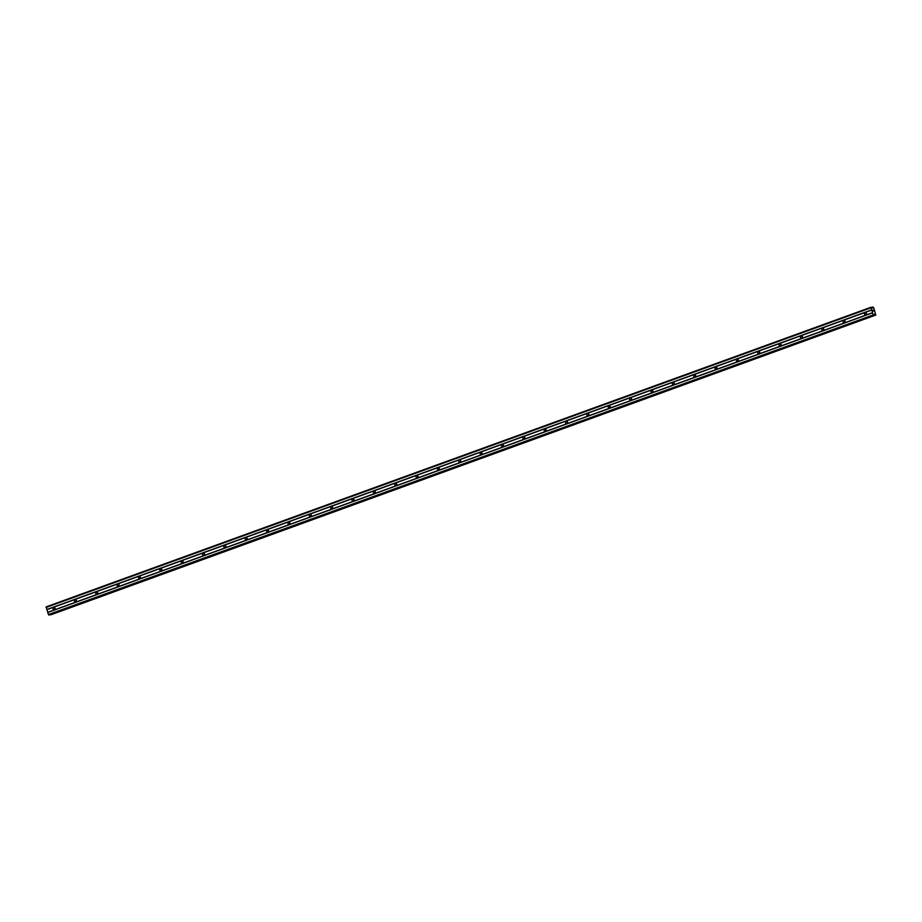 <?xml version="1.0" encoding="UTF-8"?>
<svg xmlns="http://www.w3.org/2000/svg" width="922" height="922" viewBox="0 0 922 922"><rect width="100%" height="100%" fill="white"/><g stroke="black" fill="none" stroke-linecap="round" stroke-linejoin="round"><path stroke-width="1.38" d="M865.781 314.817A1.072 0.991 81.8 0 1 864.49 314.033A1.072 0.991 81.8 0 1 865.297 312.731A1.072 0.991 81.8 0 1 865.781 314.817M866.346 314.287A1.072 0.991 81.8 0 1 866.161 313.077M844.425 322.573A1.072 0.991 81.8 0 1 843.134 321.801A1.072 0.991 81.8 0 1 843.941 320.487A1.072 0.991 81.8 0 1 844.425 322.573M844.99 322.043A1.072 0.991 81.8 0 1 844.817 320.833M823.069 330.33A1.072 0.991 81.8 0 1 821.779 329.557A1.072 0.991 81.8 0 1 822.585 328.244A1.072 0.991 81.8 0 1 823.069 330.33M823.634 329.799A1.072 0.991 81.8 0 1 823.461 328.589M801.725 338.086A1.072 0.991 81.8 0 1 800.423 337.314A1.072 0.991 81.8 0 1 801.23 336A1.072 0.991 81.8 0 1 801.725 338.086M802.278 337.556A1.072 0.991 81.8 0 1 802.105 336.346M780.369 345.842A1.072 0.991 81.8 0 1 779.067 345.07A1.072 0.991 81.8 0 1 779.874 343.756A1.072 0.991 81.8 0 1 780.369 345.842M780.922 345.312A1.072 0.991 81.8 0 1 780.75 344.102M759.013 353.599A1.072 0.991 81.8 0 1 757.711 352.826A1.072 0.991 81.8 0 1 758.518 351.513A1.072 0.991 81.8 0 1 759.013 353.599M759.567 353.068A1.072 0.991 81.8 0 1 759.394 351.858M737.658 361.355A1.072 0.991 81.8 0 1 736.367 360.583A1.072 0.991 81.8 0 1 737.174 359.269A1.072 0.991 81.8 0 1 737.658 361.355M738.222 360.825A1.072 0.991 81.8 0 1 738.038 359.615M716.302 369.111A1.072 0.991 81.8 0 1 715.011 368.339A1.072 0.991 81.8 0 1 715.818 367.025A1.072 0.991 81.8 0 1 716.302 369.111M716.867 368.581A1.072 0.991 81.8 0 1 716.694 367.371M694.958 376.879A1.072 0.991 81.8 0 1 693.655 376.095A1.072 0.991 81.8 0 1 694.462 374.781A1.072 0.991 81.8 0 1 694.958 376.879M695.511 376.337A1.072 0.991 81.8 0 1 695.338 375.127M673.602 384.635A1.072 0.991 81.8 0 1 672.299 383.852A1.072 0.991 81.8 0 1 673.106 382.549A1.072 0.991 81.8 0 1 673.602 384.635M674.155 384.094A1.072 0.991 81.8 0 1 673.982 382.884M652.246 392.392A1.072 0.991 81.8 0 1 650.944 391.608A1.072 0.991 81.8 0 1 651.75 390.306A1.072 0.991 81.8 0 1 652.246 392.392M652.799 391.862A1.072 0.991 81.8 0 1 652.626 390.64M630.89 400.148A1.072 0.991 81.8 0 1 629.588 399.364A1.072 0.991 81.8 0 1 630.406 398.062A1.072 0.991 81.8 0 1 630.89 400.148M631.455 399.618A1.072 0.991 81.8 0 1 631.27 398.396M609.534 407.904A1.072 0.991 81.8 0 1 608.243 407.121A1.072 0.991 81.8 0 1 609.05 405.818A1.072 0.991 81.8 0 1 609.534 407.904M610.099 407.374A1.072 0.991 81.8 0 1 609.915 406.164M588.178 415.661A1.072 0.991 81.8 0 1 586.888 414.877A1.072 0.991 81.8 0 1 587.694 413.575A1.072 0.991 81.8 0 1 588.178 415.661M588.743 415.131A1.072 0.991 81.8 0 1 588.57 413.92M566.834 423.417A1.072 0.991 81.8 0 1 565.532 422.633A1.072 0.991 81.8 0 1 566.339 421.331A1.072 0.991 81.8 0 1 566.834 423.417M567.387 422.887A1.072 0.991 81.8 0 1 567.214 421.677M545.478 431.173A1.072 0.991 81.8 0 1 544.176 430.39A1.072 0.991 81.8 0 1 544.983 429.087A1.072 0.991 81.8 0 1 545.478 431.173M546.031 430.643A1.072 0.991 81.8 0 1 545.859 429.433M524.122 438.93A1.072 0.991 81.8 0 1 522.82 438.146A1.072 0.991 81.8 0 1 523.627 436.844A1.072 0.991 81.8 0 1 524.122 438.93M524.676 438.399A1.072 0.991 81.8 0 1 524.503 437.189M502.767 446.686A1.072 0.991 81.8 0 1 501.476 445.914A1.072 0.991 81.8 0 1 502.283 444.6A1.072 0.991 81.8 0 1 502.767 446.686M503.331 446.156A1.072 0.991 81.8 0 1 503.147 444.946M481.411 454.442A1.072 0.991 81.8 0 1 480.12 453.67A1.072 0.991 81.8 0 1 480.927 452.356A1.072 0.991 81.8 0 1 481.411 454.442M481.976 453.912A1.072 0.991 81.8 0 1 481.803 452.702M460.055 462.199A1.072 0.991 81.8 0 1 458.764 461.426A1.072 0.991 81.8 0 1 459.571 460.113A1.072 0.991 81.8 0 1 460.055 462.199M460.62 461.668A1.072 0.991 81.8 0 1 460.447 460.458M438.711 469.955A1.072 0.991 81.8 0 1 437.408 469.183A1.072 0.991 81.8 0 1 438.215 467.869A1.072 0.991 81.8 0 1 438.711 469.955M439.264 469.425A1.072 0.991 81.8 0 1 439.091 468.215M417.355 477.711A1.072 0.991 81.8 0 1 416.053 476.939A1.072 0.991 81.8 0 1 416.859 475.625A1.072 0.991 81.8 0 1 417.355 477.711M417.908 477.181A1.072 0.991 81.8 0 1 417.735 475.971M395.999 485.468A1.072 0.991 81.8 0 1 394.697 484.695A1.072 0.991 81.8 0 1 395.503 483.382A1.072 0.991 81.8 0 1 395.999 485.468M396.552 484.937A1.072 0.991 81.8 0 1 396.379 483.727M374.643 493.224A1.072 0.991 81.8 0 1 373.352 492.452A1.072 0.991 81.8 0 1 374.159 491.138A1.072 0.991 81.8 0 1 374.643 493.224M375.208 492.694A1.072 0.991 81.8 0 1 375.024 491.484M353.287 500.992A1.072 0.991 81.8 0 1 351.997 500.208A1.072 0.991 81.8 0 1 352.803 498.906A1.072 0.991 81.8 0 1 353.287 500.992M353.852 500.45A1.072 0.991 81.8 0 1 353.679 499.24M331.943 508.748A1.072 0.991 81.8 0 1 330.641 507.964A1.072 0.991 81.8 0 1 331.447 506.662A1.072 0.991 81.8 0 1 331.943 508.748M332.496 508.218A1.072 0.991 81.8 0 1 332.323 506.996M310.587 516.504A1.072 0.991 81.8 0 1 309.285 515.721A1.072 0.991 81.8 0 1 310.092 514.418A1.072 0.991 81.8 0 1 310.587 516.504M311.14 515.974A1.072 0.991 81.8 0 1 310.968 514.753M289.231 524.261A1.072 0.991 81.8 0 1 287.929 523.477A1.072 0.991 81.8 0 1 288.736 522.175A1.072 0.991 81.8 0 1 289.231 524.261M289.785 523.731A1.072 0.991 81.8 0 1 289.612 522.509M267.876 532.017A1.072 0.991 81.8 0 1 266.585 531.233A1.072 0.991 81.8 0 1 267.392 529.931A1.072 0.991 81.8 0 1 267.876 532.017M268.44 531.487A1.072 0.991 81.8 0 1 268.256 530.277M246.52 539.773A1.072 0.991 81.8 0 1 245.229 538.99A1.072 0.991 81.8 0 1 246.036 537.687A1.072 0.991 81.8 0 1 246.52 539.773M247.084 539.243A1.072 0.991 81.8 0 1 246.9 538.033M225.164 547.53A1.072 0.991 81.8 0 1 223.873 546.746A1.072 0.991 81.8 0 1 224.68 545.444A1.072 0.991 81.8 0 1 225.164 547.53M225.729 547A1.072 0.991 81.8 0 1 225.556 545.789M203.82 555.286A1.072 0.991 81.8 0 1 202.517 554.502A1.072 0.991 81.8 0 1 203.324 553.2A1.072 0.991 81.8 0 1 203.82 555.286M204.373 554.756A1.072 0.991 81.8 0 1 204.2 553.546M182.464 563.042A1.072 0.991 81.8 0 1 181.161 562.27A1.072 0.991 81.8 0 1 181.968 560.956A1.072 0.991 81.8 0 1 182.464 563.042M183.017 562.512A1.072 0.991 81.8 0 1 182.844 561.302M161.108 570.799A1.072 0.991 81.8 0 1 159.806 570.027A1.072 0.991 81.8 0 1 160.612 568.713A1.072 0.991 81.8 0 1 161.108 570.799M161.661 570.269A1.072 0.991 81.8 0 1 161.488 569.058M139.752 578.555A1.072 0.991 81.8 0 1 138.461 577.783A1.072 0.991 81.8 0 1 139.268 576.469A1.072 0.991 81.8 0 1 139.752 578.555M140.317 578.025A1.072 0.991 81.8 0 1 140.132 576.815M118.396 586.311A1.072 0.991 81.8 0 1 117.106 585.539A1.072 0.991 81.8 0 1 117.912 584.225A1.072 0.991 81.8 0 1 118.396 586.311M118.961 585.781A1.072 0.991 81.8 0 1 118.788 584.571M97.041 594.068A1.072 0.991 81.8 0 1 95.75 593.295A1.072 0.991 81.8 0 1 96.556 591.982A1.072 0.991 81.8 0 1 97.041 594.068M97.605 593.538A1.072 0.991 81.8 0 1 97.432 592.327M75.696 601.824A1.072 0.991 81.8 0 1 74.394 601.052A1.072 0.991 81.8 0 1 75.201 599.738A1.072 0.991 81.8 0 1 75.696 601.824M76.249 601.294A1.072 0.991 81.8 0 1 76.077 600.084M54.34 609.58A1.072 0.991 81.8 0 1 53.038 608.808A1.072 0.991 81.8 0 1 53.845 607.494A1.072 0.991 81.8 0 1 54.34 609.58M54.894 609.05A1.072 0.991 81.8 0 1 54.721 607.84M49.385 614.962L874.183 315.347L49.373 614.974L48.44 614.559L46.146 606.883L870.933 307.268L872.385 308.132L872.834 306.991L873.722 307.66L875.808 315.117L874.69 314.206L874.183 315.347L873.226 314.944L870.933 307.268M51.01 614.732L875.531 315.151M873.376 310.253L873.63 310.921M872.904 310.322L873.122 310.991L872.904 310.322M873.122 310.991L872.834 310.241M872.834 306.991L871.728 307.395L872.834 306.991M872.108 307.879L872.788 307.637L872.143 307.925M46.1 607.437L870.887 307.821M46.792 609.534L871.578 309.919M874.275 314.875L875.07 314.586M874.275 314.817L875.036 314.54M48.831 615.043L873.618 315.428M48.44 614.559L873.226 314.944M47.748 612.462L872.535 312.846M47.76 612.3L872.546 312.685M46.895 609.673L871.693 310.057M871.774 307.452L872.834 307.061M50.675 614.709L875.474 315.094"/></g></svg>
